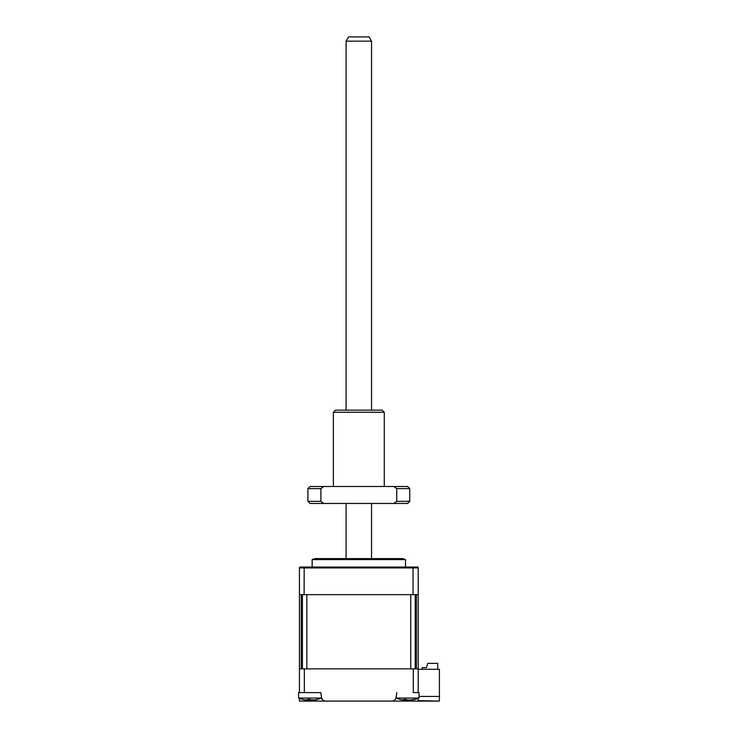 <?xml version="1.0" encoding="UTF-8"?>
<svg xmlns="http://www.w3.org/2000/svg" width="738" height="738" viewBox="0 0 738 738"><rect width="100%" height="100%" fill="white"/><g stroke="black" fill="none" stroke-linecap="round" stroke-linejoin="round"><path stroke-width="1.11" d="M418.197 698.388L418.197 700.639L439.405 701.1L299.444 701.1L299.444 698.388M310.255 699.55L310.255 701.1L325.753 701.1A4.244 4.244 0 0 1 321.565 697.521L320.79 692.613L308.263 692.613L320.79 692.613M391.887 701.1L391.887 701.1A4.244 4.244 0 0 0 396.075 697.521L396.85 692.613M419.046 698.047L396.149 698.047A29.686 29.686 0 0 0 403.04 699.993L404.221 699.901A28.976 10.636 -72.8 0 1 403.446 699.421L406.251 699.421A28.976 10.636 72.8 0 0 407.284 699.901L411.435 699.901A28.976 25.747 -53.1 0 0 413.667 699.421L414.821 699.421A28.976 25.747 53.1 0 1 412.699 699.901L412.155 699.993A29.686 29.686 0 0 0 419.046 698.047L419.046 692.613L413.298 692.613L413.298 668.868L418.197 668.868L418.197 567.919L299.444 567.919L299.619 567.07L304.185 567.07L304.111 594.644L299.444 594.644L299.444 567.919M418.197 692.613L418.197 668.868M304.342 668.868L299.444 668.868L299.444 692.613L304.342 692.613L304.342 668.868L413.298 668.868M439.405 701.017L439.405 669.292L418.197 669.292M419.046 696.432L439.405 696.432M358.825 559.607L405.476 559.607L402.717 558.592L314.923 558.592L312.165 559.607L358.825 559.607M418.197 594.644L413.077 594.644L413.012 567.07L304.185 567.07M413.077 594.644L304.111 594.644M413.012 567.07L418.022 567.07L418.197 567.919M329.978 558.592L387.662 558.592M437.708 669.292L437.708 663.351L427.745 663.351L426.472 667.595L422.228 667.595L422.228 669.292M427.551 663.988L426.472 667.595M303.549 699.606L302.7 699.421A28.976 27.518 -28.5 0 0 305.015 699.901L307.654 699.901A28.976 4.336 -73.8 0 1 307.432 699.421L310.421 699.421A28.976 4.336 73.8 0 0 310.929 699.901L314.563 699.901A28.976 27.518 -28.5 0 0 316.916 699.421L317.386 699.421L316.916 699.421M321.5 697.087L321.5 698.047L298.595 698.047A29.686 29.686 0 0 0 303.097 699.523M307.672 699.975L307.774 699.495L307.672 699.975M412.671 699.661L410.974 699.901M302.423 594.644L302.423 668.868L301.261 668.868L301.261 594.644M416.38 594.644L416.38 668.868L415.217 668.868L415.217 594.644M410.771 668.868L306.879 668.868L306.879 594.644L410.771 594.644L410.771 668.868M299.444 668.868L299.444 594.644M407.597 699.993L404.867 700.048M404.553 699.587L404.415 700.058L404.313 699.559M308.263 692.613L304.342 692.613M299.444 692.613L298.595 692.613L298.595 698.047L298.595 692.613M316.676 699.587A28.976 27.518 28.5 0 1 315.08 699.901L312.432 699.901M309.508 699.587A28.976 4.336 -73.8 0 1 309.167 699.901L307.349 700.094M346.094 41.144L348.548 36.9L369.092 36.9L371.546 41.144L346.094 41.144L346.094 410.144M333.373 412.265L335.495 410.144L382.146 410.144L384.267 412.265L333.373 412.265L333.373 486.49M307.921 488.611L307.921 501.333L320.882 501.333L320.882 488.611L307.921 488.611L310.043 486.49L407.597 486.49L409.719 488.611L396.758 488.611L396.758 501.333L409.719 501.333L409.719 488.611M307.921 501.333L310.043 503.454L407.597 503.454L409.719 501.333M396.758 501.333L393.861 503.454M323.779 503.454L320.882 501.333M320.882 488.611L323.779 486.49M393.861 486.49L396.758 488.611M407.385 701.1L407.385 700.03M405.476 567.07L405.476 559.607M312.165 567.07L312.165 559.607M396.149 697.087L396.149 698.047M316.999 699.523A29.686 29.686 0 0 0 321.5 698.047M346.094 503.454L346.094 558.592M371.546 41.144L371.546 410.144M371.546 503.454L371.546 558.592M384.267 412.265L384.267 486.49"/></g></svg>
